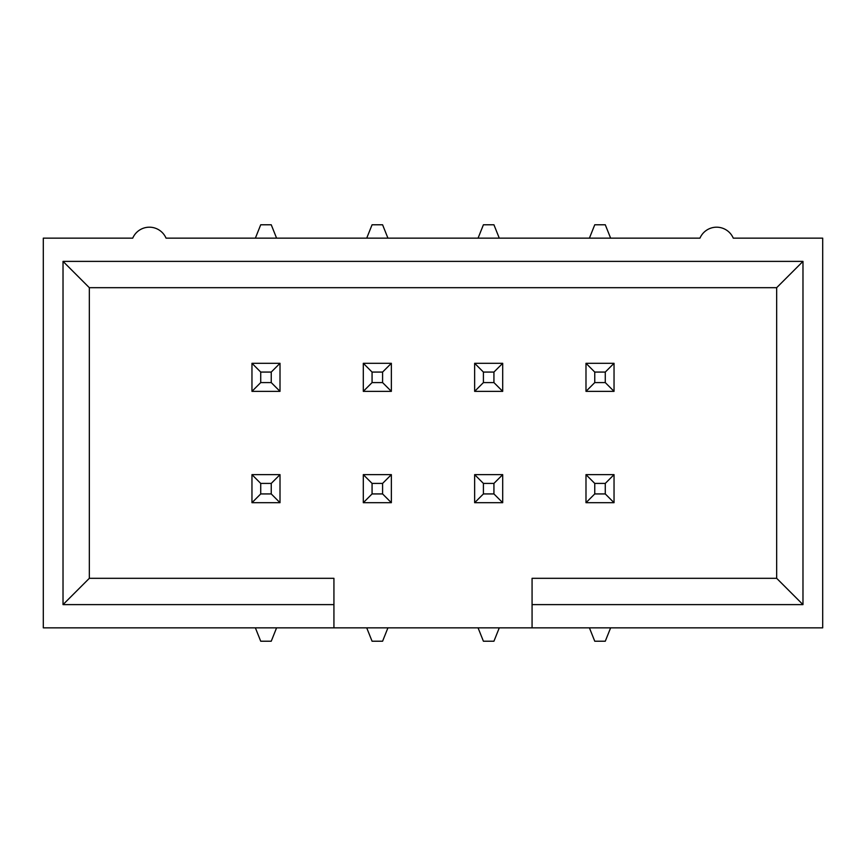 <?xml version="1.0" encoding="UTF-8"?>
<svg xmlns="http://www.w3.org/2000/svg" width="866" height="866" viewBox="0 0 866 866"><rect width="100%" height="100%" fill="white"/><g stroke="black" fill="none" stroke-linecap="round" stroke-linejoin="round"><path stroke-width="1.3" d="M532.07 627.85L333.93 627.85L333.93 604.62L63.023 604.62L63.023 261.38L802.977 261.38L802.977 604.62L532.07 604.62L532.07 627.85L822.7 627.85L822.7 238.15L733.275 238.15A18.143 18.143 0 0 0 699.955 238.15L166.045 238.15A18.143 18.143 0 0 0 132.725 238.15L43.3 238.15L43.3 627.85L333.93 627.85M532.07 604.62L532.07 578.315L776.672 578.315L776.672 287.685L89.328 287.685L89.328 578.315L333.93 578.315L333.93 604.62M802.977 604.62L776.672 578.315M802.977 261.38L776.672 287.685M63.023 261.38L89.328 287.685M63.023 604.62L89.328 578.315M271.242 382.588L271.242 372.066L260.72 372.066L260.72 382.588L271.242 382.588L280.01 391.356L251.963 391.356L251.963 363.298L280.01 363.298L280.01 391.356M255.373 238.15L260.72 224.781L271.242 224.781L276.59 238.15M260.72 382.588L251.963 391.356M271.242 372.066L280.01 363.298M260.72 372.066L251.963 363.298M260.72 483.412L260.72 493.934L271.242 493.934L271.242 483.412L260.72 483.412L251.963 474.644L280.01 474.644L280.01 502.702L251.963 502.702L251.963 474.644M276.59 627.85L271.242 641.219L260.72 641.219L255.373 627.85M271.242 483.412L280.01 474.644M260.72 493.934L251.963 502.702M271.242 493.934L280.01 502.702M372.066 483.412L372.066 493.934L382.588 493.934L382.588 483.412L372.066 483.412L363.298 474.644L391.356 474.644L391.356 502.702L363.298 502.702L363.298 474.644M387.936 627.85L382.588 641.219L372.066 641.219L366.719 627.85M382.588 483.412L391.356 474.644M372.066 493.934L363.298 502.702M382.588 493.934L391.356 502.702M483.412 483.412L483.412 493.934L493.934 493.934L493.934 483.412L483.412 483.412L474.644 474.644L502.702 474.644L502.702 502.702L474.644 502.702L474.644 474.644M499.281 627.85L493.934 641.219L483.412 641.219L478.064 627.85M493.934 483.412L502.702 474.644M483.412 493.934L474.644 502.702M493.934 493.934L502.702 502.702M382.588 382.588L382.588 372.066L372.066 372.066L372.066 382.588L382.588 382.588L391.356 391.356L363.298 391.356L363.298 363.298L391.356 363.298L391.356 391.356M366.719 238.15L372.066 224.781L382.588 224.781L387.936 238.15M372.066 382.588L363.298 391.356M382.588 372.066L391.356 363.298M372.066 372.066L363.298 363.298M493.934 382.588L493.934 372.066L483.412 372.066L483.412 382.588L493.934 382.588L502.702 391.356L474.644 391.356L474.644 363.298L502.702 363.298L502.702 391.356M478.064 238.15L483.412 224.781L493.934 224.781L499.281 238.15M483.412 382.588L474.644 391.356M493.934 372.066L502.702 363.298M483.412 372.066L474.644 363.298M594.758 483.412L594.758 493.934L605.28 493.934L605.28 483.412L594.758 483.412L585.99 474.644L614.037 474.644L614.037 502.702L585.99 502.702L585.99 474.644M610.627 627.85L605.28 641.219L594.758 641.219L589.41 627.85M605.28 483.412L614.037 474.644M594.758 493.934L585.99 502.702M605.28 493.934L614.037 502.702M605.28 382.588L605.28 372.066L594.758 372.066L594.758 382.588L605.28 382.588L614.037 391.356L585.99 391.356L585.99 363.298L614.037 363.298L614.037 391.356M589.41 238.15L594.758 224.781L605.28 224.781L610.627 238.15M594.758 382.588L585.99 391.356M605.28 372.066L614.037 363.298M594.758 372.066L585.99 363.298"/></g></svg>
